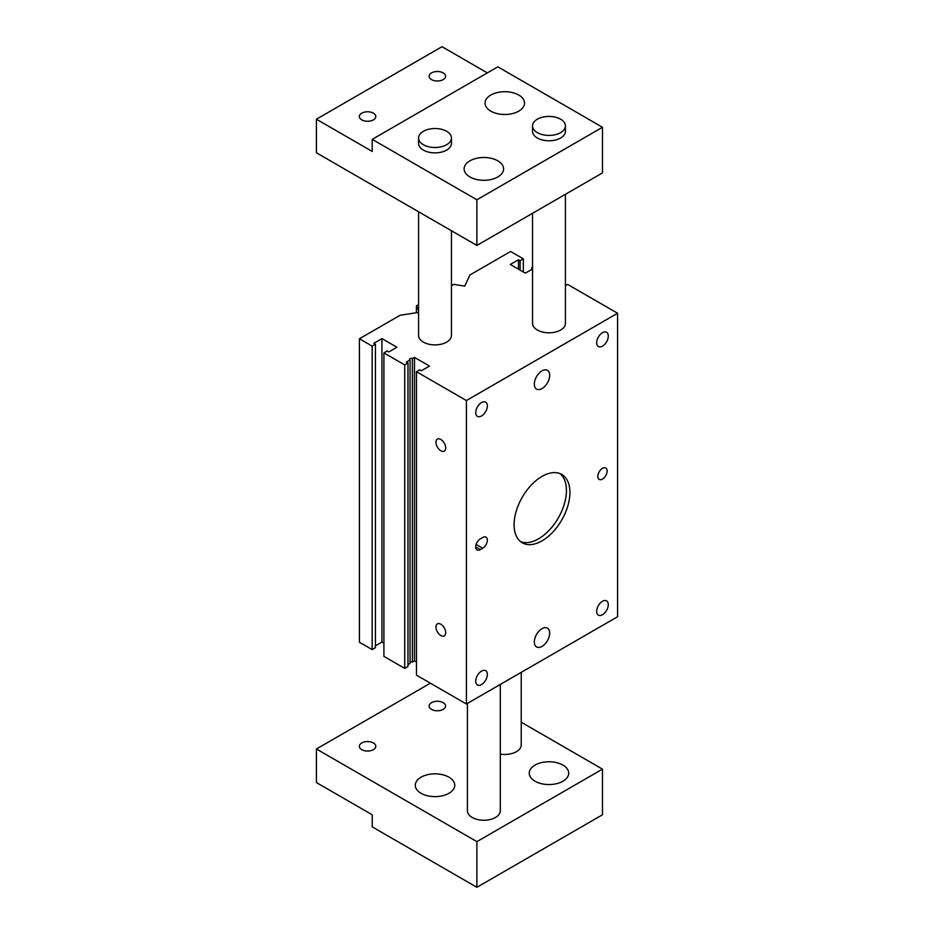 <?xml version="1.0" encoding="UTF-8"?>
<svg xmlns="http://www.w3.org/2000/svg" width="934" height="934" viewBox="0 0 934 934"><rect width="100%" height="100%" fill="white"/><g stroke="black" fill="none" stroke-linecap="round" stroke-linejoin="round"><path stroke-width="1.4" d="M421.071 793.305A19.731 11.395 180 0 1 415.28 785.249A19.731 11.395 180 0 1 427.468 774.718A19.731 11.395 180 0 1 448.974 777.193A19.731 11.395 180 0 1 454.753 785.249A19.731 11.395 180 0 1 442.576 795.768A19.731 11.395 180 0 1 421.071 793.305M535.03 781.221A19.731 11.395 180 0 1 529.251 773.165A19.731 11.395 180 0 1 541.428 762.634A19.731 11.395 180 0 1 562.945 765.109A19.731 11.395 180 0 1 568.724 773.165A19.731 11.395 180 0 1 556.536 783.684A19.731 11.395 180 0 1 535.03 781.221M518.744 95.046A19.731 11.395 0 0 0 497.238 92.571A19.731 11.395 0 0 0 485.061 103.102A19.731 11.395 0 0 0 490.84 111.158A19.731 11.395 0 0 0 512.346 113.621A19.731 11.395 0 0 0 524.534 103.102A19.731 11.395 0 0 0 518.744 95.046M497.822 160.835A19.731 11.395 0 0 0 476.305 158.371A19.731 11.395 0 0 0 464.128 168.891A19.731 11.395 0 0 0 469.907 176.946A19.731 11.395 0 0 0 491.412 179.421A19.731 11.395 0 0 0 503.601 168.891A19.731 11.395 0 0 0 497.822 160.835M542.012 388.579A10.858 6.269 120 0 0 549.099 379.017A10.858 6.269 120 0 0 547.429 370.319A10.858 6.269 120 0 0 542.012 370.856A10.858 6.269 120 0 0 534.913 380.418A10.858 6.269 120 0 0 536.583 389.116A10.858 6.269 120 0 0 542.012 388.579M542.012 646.398A10.858 6.269 120 0 0 549.099 636.836A10.858 6.269 120 0 0 547.429 628.138A10.858 6.269 120 0 0 542.012 628.675A10.858 6.269 120 0 0 534.913 638.237A10.858 6.269 120 0 0 536.583 646.935A10.858 6.269 120 0 0 542.012 646.398M602.477 479.084A6.573 3.794 120 0 0 606.773 473.293A6.573 3.794 120 0 0 605.769 468.016A6.573 3.794 120 0 0 602.477 468.343A6.573 3.794 120 0 0 598.18 474.145A6.573 3.794 120 0 0 599.184 479.411A6.573 3.794 120 0 0 602.477 479.084M542.012 540.856A39.473 22.79 120 0 0 567.79 506.076A39.473 22.79 120 0 0 561.743 474.449A39.473 22.79 120 0 0 542.012 476.398A39.473 22.79 120 0 0 516.222 511.178A39.473 22.79 120 0 0 522.269 542.806A39.473 22.79 120 0 0 542.012 540.856M520.6 541.673A39.473 22.79 120 0 0 538.521 538.836A39.473 22.79 120 0 0 563.809 505.656A39.473 22.79 120 0 0 559.921 473.573M602.477 614.712A8.219 4.752 120 0 0 607.847 607.462A8.219 4.752 120 0 0 606.586 600.877A8.219 4.752 120 0 0 602.477 601.286A8.219 4.752 120 0 0 597.106 608.524A8.219 4.752 120 0 0 598.367 615.121A8.219 4.752 120 0 0 602.477 614.712M602.477 346.152A8.219 4.752 120 0 0 607.847 338.902A8.219 4.752 120 0 0 606.586 332.306A8.219 4.752 120 0 0 602.477 332.714A8.219 4.752 120 0 0 597.106 339.964A8.219 4.752 120 0 0 598.367 346.549A8.219 4.752 120 0 0 602.477 346.152M481.535 415.969A8.219 4.752 120 0 0 486.906 408.73A8.219 4.752 120 0 0 485.645 402.134A8.219 4.752 120 0 0 481.535 402.542A8.219 4.752 120 0 0 476.165 409.793A8.219 4.752 120 0 0 477.426 416.377A8.219 4.752 120 0 0 481.535 415.969M481.535 684.54A8.219 4.752 120 0 0 486.906 677.29A8.219 4.752 120 0 0 485.645 670.694A8.219 4.752 120 0 0 481.535 671.102A8.219 4.752 120 0 0 476.165 678.353A8.219 4.752 120 0 0 477.426 684.937A8.219 4.752 120 0 0 481.535 684.54M440.836 439.47A6.912 3.993 -120 0 0 437.381 439.132A6.912 3.993 -120 0 0 436.318 444.666A6.912 3.993 -120 0 0 440.836 450.748A6.912 3.993 -120 0 0 444.292 451.099A6.912 3.993 -120 0 0 445.343 445.553A6.912 3.993 -120 0 0 440.836 439.47M440.836 624.239A6.912 3.993 -120 0 0 437.381 623.9A6.912 3.993 -120 0 0 436.318 629.434A6.912 3.993 -120 0 0 440.836 635.517A6.912 3.993 -120 0 0 444.292 635.867A6.912 3.993 -120 0 0 445.343 630.333A6.912 3.993 -120 0 0 440.836 624.239M431.531 709.385A8.219 4.752 180 0 1 429.126 706.022A8.219 4.752 180 0 1 434.193 701.632A8.219 4.752 180 0 1 443.16 702.66A8.219 4.752 180 0 1 445.565 706.022A8.219 4.752 180 0 1 440.498 710.412A8.219 4.752 180 0 1 431.531 709.385M361.762 749.663A8.219 4.752 180 0 1 359.345 746.301A8.219 4.752 180 0 1 364.423 741.923A8.219 4.752 180 0 1 373.39 742.95A8.219 4.752 180 0 1 375.795 746.301A8.219 4.752 180 0 1 370.716 750.691A8.219 4.752 180 0 1 361.762 749.663M443.16 72.887A8.219 4.752 0 0 0 434.193 71.86A8.219 4.752 0 0 0 429.126 76.238A8.219 4.752 0 0 0 431.531 79.6A8.219 4.752 0 0 0 440.498 80.628A8.219 4.752 0 0 0 445.565 76.238A8.219 4.752 0 0 0 443.16 72.887M373.39 113.166A8.219 4.752 0 0 0 364.423 112.138A8.219 4.752 0 0 0 359.345 116.528A8.219 4.752 0 0 0 361.762 119.879A8.219 4.752 0 0 0 370.716 120.906A8.219 4.752 0 0 0 375.795 116.528A8.219 4.752 0 0 0 373.39 113.166M423.394 144.723A16.45 9.492 0 0 0 441.315 146.778A16.45 9.492 0 0 0 451.461 138.01A16.45 9.492 0 0 0 446.65 131.297A16.45 9.492 0 0 0 428.729 129.242A16.45 9.492 0 0 0 418.572 138.01A16.45 9.492 0 0 0 423.394 144.723M418.572 138.01L418.572 143.381A16.45 9.492 0 0 0 423.394 150.094A16.45 9.492 0 0 0 441.315 152.149A16.45 9.492 0 0 0 451.461 143.381L451.461 138.01M537.354 132.64A16.45 9.492 0 0 0 555.275 134.694A16.45 9.492 0 0 0 565.432 125.927A16.45 9.492 0 0 0 560.61 119.213A16.45 9.492 0 0 0 542.689 117.147A16.45 9.492 0 0 0 532.543 125.927A16.45 9.492 0 0 0 537.354 132.64M532.543 125.927L532.543 131.297A16.45 9.492 0 0 0 537.354 138.01A16.45 9.492 0 0 0 555.275 140.065A16.45 9.492 0 0 0 565.432 131.297L565.432 125.927M418.572 211.773L418.572 335.399A16.45 9.492 0 0 0 423.394 342.113A16.45 9.492 0 0 0 441.315 344.179A16.45 9.492 0 0 0 451.461 335.399L451.461 230.756M532.543 213.302L532.543 323.316A16.45 9.492 0 0 0 537.354 330.029A16.45 9.492 0 0 0 555.275 332.095A16.45 9.492 0 0 0 565.432 323.316L565.432 194.307M500.309 684.435L500.309 810.759A16.45 9.492 180 0 1 490.152 819.527A16.45 9.492 180 0 1 472.23 817.472A16.45 9.492 180 0 1 467.42 810.759L467.42 703.43M521.242 672.352L521.242 744.958A16.45 9.492 180 0 1 500.309 754.1M418.572 312.411L400.137 315.26L359.427 338.762L372.164 346.117L375.421 344.237L373.798 343.292L381.936 338.598L396.938 347.25L388.789 351.955L387.166 351.009L383.909 352.889L404.726 364.914L407.983 363.034L406.36 362.088L410.073 359.94A1.646 0.946 180 0 1 409.594 359.275A1.646 0.946 180 0 1 410.61 358.399A1.646 0.946 180 0 1 412.396 358.598L414.498 357.395L429.5 366.058L421.351 370.751L419.728 369.817L416.471 371.697L416.471 675.165L466.416 704.002L617.596 616.72L617.596 313.252L567.65 284.415L565.432 285.687M416.471 662.008L414.498 660.863L412.396 662.078A1.646 0.946 0 0 0 410.073 662.078M410.073 359.94L410.073 663.42L407.983 664.623M407.983 363.034L407.983 666.502L404.726 668.394L404.726 364.914M383.909 352.889L383.909 656.369L404.726 668.394M383.909 643.211L381.936 642.067L375.421 645.826M375.421 344.237L375.421 647.706L372.164 649.585L372.164 346.117M359.427 338.762L359.427 642.242L372.164 649.585M532.543 268.969L525.317 273.137L510.314 264.474L518.463 259.769L520.086 260.714L523.344 258.835L510.606 251.48L469.907 274.981L464.747 286.096L453.632 284.38L451.461 285.629M418.572 304.612L416.412 305.862L418.572 310.52M416.471 371.697L466.416 400.534L617.596 313.252M565.432 286.89L565.432 287.567M532.543 267.089L531.831 267.498L532.543 267.895M523.344 271.992L523.344 258.835M416.412 312.738L416.412 305.862M466.416 400.534L466.416 704.002M430.376 683.198L316.404 748.986L316.404 782.564L372.222 814.787L372.222 826.87L476.889 887.3L602.477 814.787L602.477 769.137L521.242 722.227M316.404 748.986L476.889 841.639L476.889 887.3M482.703 537.494L480.368 538.836A6.573 3.794 120 0 0 476.071 544.639A6.573 3.794 120 0 0 477.087 549.904A6.573 3.794 120 0 0 480.368 549.577L482.703 548.235A6.573 3.794 120 0 0 486.999 542.444A6.573 3.794 120 0 0 485.984 537.167A6.573 3.794 120 0 0 482.703 537.494M487.35 72.887L441.992 46.7L316.404 119.213L316.404 152.779L476.889 245.432L602.477 172.918L602.477 127.269L497.822 66.839L372.222 139.353L476.889 199.783L602.477 127.269M476.889 245.432L476.889 199.783M316.404 119.213L372.222 151.436L372.222 139.353M476.889 841.639L602.477 769.137M414.498 660.863L414.498 357.395M412.396 662.078L412.396 358.598M381.936 642.067L381.936 338.598M531.831 269.377L531.831 267.498M520.086 270.113L520.086 260.714M518.463 269.167L518.463 259.769M476.13 544.452L482.703 548.235M475.721 546.892L480.368 549.577"/></g></svg>
